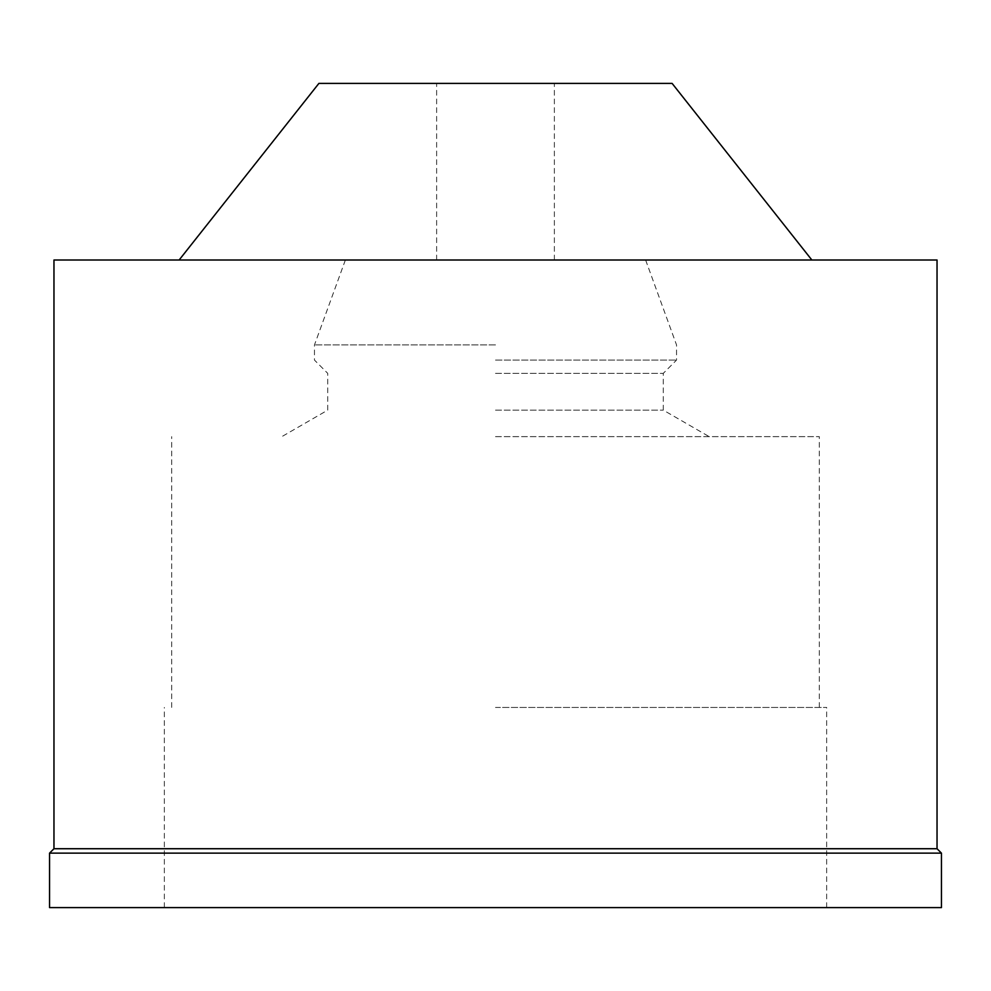 <?xml version="1.0" encoding="UTF-8"?>
<svg xmlns="http://www.w3.org/2000/svg" width="991" height="991" viewBox="0 0 991 991"><rect width="100%" height="100%" fill="white"/><g stroke="black" fill="none" stroke-linecap="round" stroke-linejoin="round"><path stroke-width="0.74" stroke-dasharray="4.96 3.72" d="M941.45 907.595L49.55 907.595M495.5 707.438L826.655 707.438L495.5 707.438M495.5 436.635L819.297 436.635L495.5 436.635M495.5 410.138L663.289 410.138L495.5 410.138M495.5 373.347L663.289 373.347L495.5 373.347M495.5 360.092L676.531 360.092L495.5 360.092M495.5 344.93L314.469 344.93L495.5 344.93M53.96 260.014L937.04 260.014M318.891 83.405L672.109 83.405M937.04 848.73L53.96 848.73M49.55 853.14L941.45 853.14M826.655 907.595L826.655 707.438M164.345 907.595L164.345 707.438M819.297 707.438L819.297 436.635M171.703 707.438L171.703 436.635M645.624 260.014L676.531 344.93L676.531 360.092L663.289 373.347L663.289 410.138L709.172 436.635M345.376 260.014L314.469 344.93L314.469 360.092L327.711 373.347L327.711 410.138L281.828 436.635M554.365 260.014L554.365 83.405M436.635 260.014L436.635 83.405"/><path stroke-width="1.49" d="M811.864 260.014L672.109 83.405L318.891 83.405L179.136 260.014M937.04 260.014L53.96 260.014L53.96 848.73L937.04 848.73L937.04 260.014M937.04 848.73L941.45 853.14L49.55 853.14L53.96 848.73M49.55 853.14L49.55 907.595L941.45 907.595L941.45 853.14"/></g></svg>
